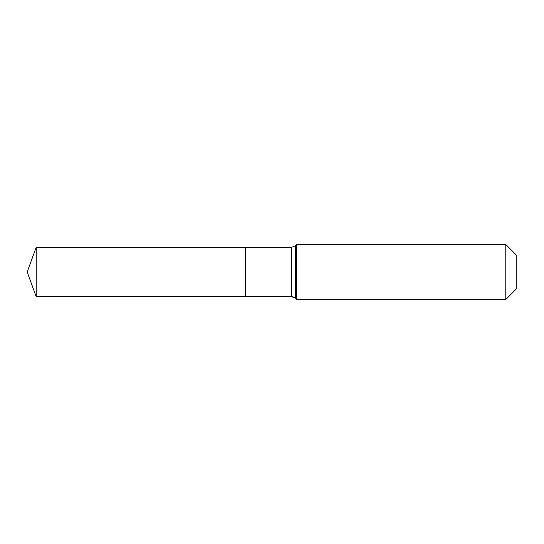 <?xml version="1.0" encoding="UTF-8"?>
<svg xmlns="http://www.w3.org/2000/svg" width="544" height="544" viewBox="0 0 544 544"><rect width="100%" height="100%" fill="white"/><g stroke="black" fill="none" stroke-linecap="round" stroke-linejoin="round"><path stroke-width="0.82" d="M516.8 288.504L505.798 299.506L296.752 299.506L295.616 298.364A5.501 5.501 0 0 0 291.727 296.752L36.21 296.752L27.2 272L36.21 247.248L291.727 247.248L295.616 245.636L296.752 244.494L505.798 244.494L516.8 255.496L516.8 288.504L505.798 299.506L505.798 244.494M27.2 272L36.21 296.752L36.21 247.248M505.798 299.506L296.752 299.506L295.616 298.364L291.727 296.752L245.256 296.752L245.256 247.248L245.256 296.752L36.21 296.752M296.752 299.506L296.752 244.494M291.727 296.752L291.727 247.248M295.616 298.364L295.616 245.636"/></g></svg>
